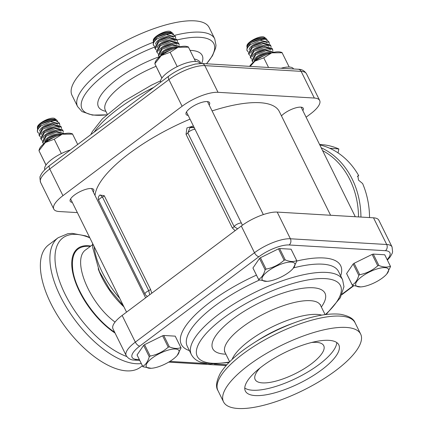 <?xml version="1.0" encoding="UTF-8"?>
<svg xmlns="http://www.w3.org/2000/svg" width="430" height="430" viewBox="0 0 430 430"><rect width="100%" height="100%" fill="white"/><g stroke="black" fill="none" stroke-linecap="round" stroke-linejoin="round"><path stroke-width="0.64" d="M330.584 215.263L279.339 111.58A102.168 33.357 153.7 0 0 212.092 110.924M190.017 119.148A102.168 33.357 153.7 0 0 95.025 195.456M151.801 293.185L150.516 289.325L104.237 195.682L99.868 195.064M193.43 126.055L186.953 127.893L186.045 134.3L232.324 227.943L235.124 230.663M141.298 363.538A76.486 35.91 53.1 0 1 69.762 312.567A76.486 35.91 53.1 0 1 58.147 237.731L48.617 244.885A76.486 35.91 53.1 0 0 65.795 327.617A76.486 35.91 53.1 0 0 140.427 367.241L142.4 365.763M90.381 246.358C76.379 245.207 70.574 253.474 72.955 271.169C76.11 291.454 95.223 319.522 114.649 332.234M319.796 144.921A76.486 62.748 93.4 0 1 329.633 148.221A76.486 62.748 93.4 0 1 358.701 175.617L357.862 175.832L358.496 180.1L362.624 183.562A76.486 62.748 93.4 0 1 369.547 217.58M242.278 224.89L242.246 225.336M237.586 228.819L234.124 226.594A2.252 0.736 -26.3 0 1 232.324 227.943M241.348 223.009A4.499 1.467 153.7 0 0 237.36 224.073A4.499 1.467 153.7 0 0 234.124 226.594L187.84 132.951L189.995 127.602L193.586 127.64L194.484 128.183M100.136 194.908L102.447 197.026A2.252 0.736 153.7 0 0 104.237 195.682M99.916 195.026A4.499 4.499 0 0 0 98.749 200.487A4.499 1.467 -26.3 0 1 102.447 197.026L148.726 290.669L149.737 294.733M329.633 148.221L338.851 148.974A76.196 62.511 -86.6 0 0 324.403 144.894L319.565 144.458M338.034 152.886L338.851 148.974M358.701 175.617L357.448 176.558M377.76 265.804A21.274 6.944 -26.3 0 1 378.894 265.487C383.533 267.342 387.36 267.573 390.37 266.17A21.274 6.944 -26.3 0 1 390.462 266.342L384.829 254.942A21.274 6.944 153.7 0 0 384.737 254.775L373.262 254.092A21.274 6.944 153.7 0 0 372.133 254.409L354.094 263.294L359.727 274.689C366.521 273.362 372.531 270.4 377.76 265.804L372.133 254.409M373.262 254.092L378.894 265.487M346.596 273.566A21.274 6.944 153.7 0 0 346.693 273.792L352.32 285.192A21.274 6.944 -26.3 0 1 352.229 284.966C355.207 283.413 357.394 280.226 358.787 275.399L353.154 263.998L346.596 273.566L352.229 284.966M354.094 263.294A21.274 6.944 153.7 0 0 353.154 263.998M390.37 266.17L384.737 254.775M361.759 276.657A18.184 5.934 -26.3 0 1 382.603 267.713A18.184 5.934 -26.3 0 1 386.774 274.001A18.184 5.934 -26.3 0 1 382.517 277.893A18.184 5.934 -26.3 0 1 360.652 286.917A18.184 5.934 -26.3 0 1 361.759 276.657M390.462 266.342A21.274 6.944 -26.3 0 1 390.558 266.562L386.774 274.001M358.787 275.399A21.274 6.944 -26.3 0 1 359.249 275.044A21.274 6.944 -26.3 0 1 359.727 274.689M360.652 286.917L352.417 285.359A21.274 6.944 -26.3 0 1 352.32 285.192M254.555 61.393L257.446 58.34L267.218 54.352M270.572 53.175L267.234 53.363L258.199 56.776L257.059 57.561L253.458 62.269M267.234 53.363L266.578 53.465A10.062 4.682 159.3 0 0 258.763 56.411L258.199 56.776M271.475 52.906A10.062 4.682 159.3 0 0 257.452 56.233A10.062 4.682 159.3 0 0 254.34 60.281M253.222 62.468L252.399 61.442L255.7 54.809L266.025 50.745L273.899 52.299M274.007 52.277L265.493 49.837L256.452 53.245L255.312 54.035L251.937 60.506L252.399 61.442M265.493 49.837L264.832 49.934A10.062 4.682 159.3 0 0 257.016 52.885L256.452 53.245M270.674 49.891A10.062 4.682 159.3 0 0 255.71 52.702A10.062 4.682 159.3 0 0 252.593 56.749M251.674 59.087L250.652 57.91L253.953 51.283L265.025 47.133L272.593 49.418L272.856 50.831M272.593 49.418L272.131 48.483L263.746 46.306L254.705 49.713L253.571 50.503L250.19 56.975L250.652 57.91M263.746 46.306L263.09 46.408A10.062 4.682 159.3 0 0 255.275 49.353L254.705 49.713M268.933 46.365A10.062 4.682 159.3 0 0 253.963 49.17A10.062 4.682 159.3 0 0 250.851 53.223M249.927 55.556L248.911 54.379L252.211 47.752L263.284 43.602L270.852 45.886L271.115 47.305M270.852 45.886L270.389 44.951L262.004 42.774L252.964 46.187L251.824 46.972L248.449 53.444L248.911 54.379M262.004 42.774L261.343 42.876A10.062 4.682 159.3 0 0 253.528 45.822L252.964 46.187M267.186 42.833A10.062 4.682 159.3 0 0 252.222 45.639A10.062 4.682 159.3 0 0 249.104 49.692M248.18 52.03L246.917 50.106C246.901 48.327 248.185 46.445 250.76 44.462L260.026 40.27L269.105 42.355L269.368 43.774M247.164 50.853L247.051 50.622A11.717 3.827 153.7 0 1 246.917 50.106L246.922 48.558L250.523 43.156L251.561 42.436L260.032 39.28L265.02 39.216A11.717 3.827 153.7 0 0 260.026 40.27M269.105 42.355L268.642 41.42L265.02 39.216M260.032 39.28L259.596 39.345A10.062 4.682 159.3 0 0 251.781 42.291A10.062 4.682 159.3 0 0 251.674 42.36M265.439 39.302A10.062 4.682 159.3 0 0 250.475 42.113A10.062 4.682 159.3 0 0 247.314 46.838M247.056 47.563L246.927 46.784L250.303 41.973C255.054 38.786 259.693 37.437 264.214 37.926L266.331 38.759L267.191 39.963M266.331 38.759L264.305 37.222A9.815 3.204 153.7 0 0 262.778 36.776A9.815 3.204 153.7 0 0 252.883 39.92A9.815 3.204 153.7 0 0 246.933 45.806L246.927 46.784M168.237 347.177A21.274 6.944 -26.3 0 1 169.366 346.865C174.005 348.714 177.832 348.945 180.842 347.548A21.274 6.944 -26.3 0 1 180.933 347.714L175.3 336.319A21.274 6.944 153.7 0 0 175.209 336.147L163.733 335.464A21.274 6.944 153.7 0 0 162.604 335.782L144.566 344.666L150.199 356.062C156.993 354.739 163.002 351.778 168.237 347.177L162.604 335.782M163.733 335.464L169.366 346.865M137.068 354.943A21.274 6.944 153.7 0 0 137.165 355.169L142.798 366.564A21.274 6.944 -26.3 0 1 142.701 366.338C145.679 364.785 147.866 361.598 149.258 356.771L143.625 345.376L137.068 354.943L142.701 366.338M144.566 344.666A21.274 6.944 153.7 0 0 143.625 345.376M180.842 347.548L175.209 336.147M152.231 358.034A18.184 5.934 -26.3 0 1 173.075 349.09A18.184 5.934 -26.3 0 1 177.246 355.379A18.184 5.934 -26.3 0 1 172.994 359.265A18.184 5.934 -26.3 0 1 151.124 368.29A18.184 5.934 -26.3 0 1 152.231 358.034M180.933 347.714A21.274 6.944 -26.3 0 1 181.03 347.94L177.246 355.379M149.258 356.771A21.274 6.944 -26.3 0 1 149.721 356.416A21.274 6.944 -26.3 0 1 150.199 356.062M151.124 368.29L142.889 366.731A21.274 6.944 -26.3 0 1 142.798 366.564M45.026 142.771L47.918 139.712L57.69 135.73M61.044 134.547L57.711 134.74L48.671 138.148L47.531 138.938L43.935 143.642M57.711 134.74L57.05 134.837A10.062 4.682 159.3 0 0 49.235 137.788L48.671 138.148M61.947 134.278A10.062 4.682 159.3 0 0 47.929 137.605A10.062 4.682 159.3 0 0 44.811 141.653M43.699 143.84L42.871 142.814L46.171 136.186L56.497 132.118L64.371 133.676M64.478 133.649L55.965 131.209L46.924 134.617L45.79 135.407L42.409 141.878L42.871 142.814M55.965 131.209L55.303 131.311A10.062 4.682 159.3 0 0 47.488 134.257L46.924 134.617M61.146 131.268A10.062 4.682 159.3 0 0 46.182 134.074A10.062 4.682 159.3 0 0 43.065 138.127M42.145 140.465L41.124 139.282L44.424 132.655L55.497 128.506L63.065 130.79L63.334 132.209M63.065 130.79L62.603 129.855L54.218 127.678L45.182 131.091L44.043 131.876L40.662 138.352L41.124 139.282M54.218 127.678L53.562 127.78A10.062 4.682 159.3 0 0 45.747 130.725L45.182 131.091M59.404 127.737A10.062 4.682 159.3 0 0 44.435 130.543A10.062 4.682 159.3 0 0 41.323 134.595M40.398 136.933L39.383 135.756L42.683 129.124L53.755 124.974L61.323 127.258L61.587 128.678M61.323 127.258L60.861 126.323L52.476 124.146L43.435 127.559L42.296 128.344L38.92 134.821L39.383 135.756M52.476 124.146L51.815 124.248A10.062 4.682 159.3 0 0 44 127.199L43.435 127.559M57.658 124.206A10.062 4.682 159.3 0 0 42.694 127.017A10.062 4.682 159.3 0 0 39.576 131.064M38.652 133.402L37.389 131.478C37.372 129.704 38.657 127.823 41.232 125.834L50.498 121.642L59.577 123.727L59.84 125.146M37.636 132.225L37.523 131.994A11.717 3.827 153.7 0 1 37.389 131.478L37.394 129.93L40.995 124.528L42.032 123.808L50.503 120.653L55.491 120.588A11.717 3.827 153.7 0 0 50.498 121.642M59.577 123.727L59.114 122.797L55.491 120.588M50.503 120.653L50.073 120.717A10.062 4.682 159.3 0 0 42.258 123.668A10.062 4.682 159.3 0 0 42.151 123.738M55.911 120.674A10.062 4.682 159.3 0 0 40.947 123.485A10.062 4.682 159.3 0 0 37.786 128.215M37.528 128.941L37.399 128.156L40.775 123.345C45.526 120.163 50.165 118.814 54.685 119.298L56.803 120.131L57.668 121.335M56.803 120.131L54.777 118.594A9.815 3.204 153.7 0 0 53.25 118.148A9.815 3.204 153.7 0 0 43.355 121.298A9.815 3.204 153.7 0 0 37.405 127.178L37.399 128.156M284.106 260.231A21.274 6.944 -26.3 0 1 285.24 259.919C289.879 261.773 293.706 261.999 296.716 260.601A21.274 6.944 -26.3 0 1 296.808 260.768L291.175 249.373A21.274 6.944 153.7 0 0 291.083 249.206L279.608 248.524A21.274 6.944 153.7 0 0 278.479 248.836L260.44 257.721L266.073 269.121C272.867 267.793 278.877 264.832 284.106 260.231L278.479 248.836M279.608 248.524L285.24 259.919M252.942 267.998A21.274 6.944 153.7 0 0 253.039 268.223L258.666 279.618A21.274 6.944 -26.3 0 1 258.575 279.392C261.553 277.844 263.74 274.652 265.133 269.825L259.5 258.43L252.942 267.998L258.575 279.392M260.44 257.721A21.274 6.944 153.7 0 0 259.5 258.43M296.716 260.601L291.083 249.206M268.105 271.088A18.184 5.934 -26.3 0 1 288.949 262.144A18.184 5.934 -26.3 0 1 293.12 268.433A18.184 5.934 -26.3 0 1 288.863 272.324A18.184 5.934 -26.3 0 1 266.998 281.344A18.184 5.934 -26.3 0 1 268.105 271.088M296.808 260.768A21.274 6.944 -26.3 0 1 296.904 260.994L293.12 268.433M265.133 269.825A21.274 6.944 -26.3 0 1 265.595 269.47A21.274 6.944 -26.3 0 1 266.073 269.121M266.998 281.344L258.763 279.785A21.274 6.944 -26.3 0 1 258.666 279.618M160.901 55.825L163.792 52.772L173.564 48.784M176.918 47.601L173.58 47.794L164.545 51.202L163.405 51.992L159.804 56.701M173.58 47.794L172.924 47.897A10.062 4.682 159.3 0 0 165.109 50.842L164.545 51.202M177.821 47.332A10.062 4.682 159.3 0 0 163.798 50.659A10.062 4.682 159.3 0 0 160.686 54.712M159.568 56.9L158.745 55.873L162.046 49.24L172.371 45.177L180.24 46.73M180.353 46.709L171.839 44.263L162.798 47.676L161.658 48.461L158.283 54.938L158.745 55.873M171.839 44.263L171.178 44.365A10.062 4.682 159.3 0 0 163.362 47.311L162.798 47.676M177.02 44.322A10.062 4.682 159.3 0 0 162.056 47.128A10.062 4.682 159.3 0 0 158.939 51.181M158.02 53.519L156.998 52.342L160.299 45.709L171.371 41.559L178.939 43.844L179.202 45.263M178.939 43.844L178.477 42.909L170.092 40.732L161.051 44.145L159.917 44.935L156.536 51.407L156.998 52.342M170.092 40.732L169.436 40.834A10.062 4.682 159.3 0 0 161.621 43.785L161.051 44.145M175.279 40.791A10.062 4.682 159.3 0 0 160.309 43.602A10.062 4.682 159.3 0 0 157.197 47.649M156.273 49.987L155.257 48.81L158.557 42.178L169.63 38.034L177.198 40.312L177.461 41.731M177.198 40.312L176.735 39.383L168.35 37.206L159.31 40.614L158.17 41.404L154.795 47.875L155.257 48.81M168.35 37.206L167.689 37.303A10.062 4.682 159.3 0 0 159.874 40.253L159.31 40.614M173.532 37.265A10.062 4.682 159.3 0 0 158.568 40.071A10.062 4.682 159.3 0 0 155.45 44.123M154.526 46.456L153.263 44.532C153.247 42.758 154.531 40.877 157.106 38.888L166.372 34.701L175.451 36.786L175.714 38.206M153.51 45.279L153.397 45.048A11.717 3.827 153.7 0 1 153.263 44.532L153.268 42.989L156.869 37.587L157.907 36.862L166.378 33.707L171.366 33.648A11.717 3.827 153.7 0 0 166.372 34.701M175.451 36.786L174.988 35.851L171.366 33.648M166.378 33.707L165.942 33.776A10.062 4.682 159.3 0 0 158.127 36.722A10.062 4.682 159.3 0 0 158.02 36.792M171.785 33.733A10.062 4.682 159.3 0 0 156.821 36.539A10.062 4.682 159.3 0 0 153.66 41.269M153.402 41.995L153.274 41.21L156.649 36.399C161.4 33.217 166.039 31.868 170.559 32.352L172.677 33.185L173.537 34.395M172.677 33.185L170.651 31.648A9.815 3.204 153.7 0 0 169.124 31.202A9.815 3.204 153.7 0 0 159.229 34.352A9.815 3.204 153.7 0 0 153.279 40.232L153.274 41.21M281.096 68.225A21.86 7.138 -26.3 0 1 293.561 68.945L293.572 68.967M160.546 82.302A21.86 7.138 -26.3 0 1 177.794 66.344A21.86 7.138 -26.3 0 1 199.907 63.377L199.966 63.495M44.828 169.667A21.86 7.138 -26.3 0 1 70.402 149.941M249.61 66.354A18.748 6.122 -26.3 0 1 254.92 61.114A18.748 6.122 -26.3 0 1 271.738 52.831A18.748 6.122 -26.3 0 1 278.86 51.82A18.748 6.122 -26.3 0 1 280.457 52.062L281.978 52.476L289.191 67.037M250.179 66.387L254.92 61.114L263.778 57.835L268.546 67.483M263.778 57.835L271.738 52.831L282.123 52.739M161.852 78.115L154.838 63.737L161.906 78.04M177.219 66.623L170.124 52.266L161.266 55.545A18.748 6.122 -26.3 0 0 155.257 62.081L154.838 63.737L161.266 55.545A18.748 6.122 -26.3 0 1 178.084 47.262A18.748 6.122 -26.3 0 1 185.206 46.247A18.748 6.122 -26.3 0 1 186.803 46.494L188.324 46.908L195.537 61.463M170.124 52.266L178.084 47.262L188.469 47.166M45.978 165.061L38.963 150.683L46.032 164.98M61.35 153.569L54.25 139.213L45.392 142.491A18.748 6.122 -26.3 0 0 39.383 149.027L38.963 150.683L45.392 142.491A18.748 6.122 -26.3 0 1 62.21 134.203A18.748 6.122 -26.3 0 1 69.332 133.192A18.748 6.122 -26.3 0 1 70.928 133.434L72.45 133.854L77.706 144.458M54.25 139.213L62.21 134.203L72.595 134.112M387.382 260.107L390.263 256.823L392.171 253.399L392.612 251.889L392.052 246.944L378.862 220.257A28.122 9.18 153.7 0 0 373.514 217.816L277.205 212.087A28.122 9.18 153.7 0 0 241.294 226.035L122.141 315.443A28.122 9.18 153.7 0 0 112.982 328.853L126.173 355.54C128.14 358.593 130.897 360.109 134.429 360.093A4.499 3.693 93.4 0 0 136.584 359.41A23.623 7.713 -26.3 0 1 139.782 346.091L258.941 256.683A23.623 7.713 -26.3 0 1 289.105 244.971L385.409 250.701A23.623 7.713 -26.3 0 1 387.15 259.639M335.744 370.558A76.486 24.972 -26.3 0 1 223.519 401.851A76.486 24.972 -26.3 0 1 281.021 345.575A76.486 24.972 -26.3 0 1 360.657 334.072A76.486 24.972 -26.3 0 1 335.744 370.558M244.767 388.027A52.116 17.012 153.7 0 0 252.641 390.241A52.116 17.012 153.7 0 0 304.87 373.702A52.116 17.012 153.7 0 0 336.765 342.56M260.048 367.962A38.243 12.486 153.7 0 0 255.162 379.566A38.243 12.486 153.7 0 0 294.98 373.815A38.243 12.486 153.7 0 0 323.731 345.677A38.243 12.486 153.7 0 0 316.458 342.355A38.243 12.486 153.7 0 0 311.546 342.506M255.28 395.579A52.116 17.012 -26.3 0 1 245.363 391.053A52.116 17.012 -26.3 0 1 284.547 352.707A52.116 17.012 -26.3 0 1 338.808 344.871A52.116 17.012 -26.3 0 1 311.379 376.766A52.116 17.012 -26.3 0 1 255.28 395.579M77.362 212.608L59.136 211.522A28.122 9.18 -26.3 0 1 53.782 209.082A28.122 9.18 -26.3 0 1 62.941 195.666L182.1 106.258A28.122 9.18 -26.3 0 1 218.01 92.31L314.319 98.04A28.122 9.18 -26.3 0 1 319.667 100.48A28.122 9.18 -26.3 0 1 310.508 113.896L306.096 117.207M302.849 110.634A13.12 4.284 153.7 0 0 303.252 108.279A13.12 4.284 153.7 0 0 283.999 113.649A13.12 4.284 153.7 0 0 281.457 115.864M209.195 105.06A13.12 4.284 153.7 0 0 209.598 102.711A13.12 4.284 153.7 0 0 207.104 101.571A13.12 4.284 153.7 0 0 192.979 106.307A13.12 4.284 153.7 0 0 186.072 114.337A13.12 4.284 153.7 0 0 188.189 115.444M93.321 192.006A13.12 4.284 153.7 0 0 93.729 189.651A13.12 4.284 153.7 0 0 74.471 195.021A13.12 4.284 153.7 0 0 70.197 201.283A13.12 4.284 153.7 0 0 72.315 202.39M174.666 35.341A76.486 24.972 153.7 0 1 214.72 38.797L209.13 27.488A76.486 24.972 153.7 0 0 129.5 38.99A76.486 24.972 153.7 0 0 71.993 95.267L77.583 106.575L82.028 111.585L92.38 115.084L106.527 114.853M119.809 298.485A60.737 28.514 -126.9 0 1 94.116 246.503M126.753 356.518A73.525 34.518 -126.9 0 1 58.372 277.64A73.525 34.518 -126.9 0 1 89.816 237.801M90.773 246.062A56.158 26.364 53.1 0 0 73.75 276.818A56.158 26.364 53.1 0 0 115.068 333.078M98.185 268.745A50.24 23.585 53.1 0 0 123.953 306.869M115.041 322.097C88.655 302.634 71.16 258.709 86.129 249.55L92.574 244.713M322.602 150.602A75.008 61.533 93.4 0 1 358.518 216.924M360.942 217.069A76.486 62.748 -86.6 0 0 321.215 147.796M195.07 129.365A4.499 1.467 -26.3 0 0 191.081 130.43A4.499 1.467 -26.3 0 0 187.84 132.951A2.252 0.736 -26.3 0 1 186.045 134.3M147.549 296.377A4.499 4.499 0 0 1 145.028 294.131A4.499 1.467 153.7 0 1 148.726 290.669A2.252 0.736 153.7 0 0 150.516 289.325M373.514 217.816L386.704 244.503L290.395 238.774L277.205 212.087M392.052 246.944A28.122 9.18 153.7 0 0 386.704 244.503A4.499 3.693 -86.6 0 1 385.409 250.701M241.294 226.035L254.485 252.722L135.326 342.129L122.141 315.443M289.105 244.971A4.499 3.693 -86.6 0 0 290.395 238.774A28.122 9.18 153.7 0 0 254.485 252.722A4.499 2.112 -126.9 0 0 258.941 256.683M258.032 340.259A57.878 18.893 -26.3 0 1 290.761 324.08L295.426 322.371A73.525 24.005 153.7 0 0 253.845 342.925L258.032 340.259M321.737 315.12A53.239 17.383 153.7 0 0 271.868 327.047A53.239 17.383 153.7 0 0 232.098 359.426M229.647 361.791L225.046 352.471A53.239 17.383 -26.3 0 1 265.074 313.303A53.239 17.383 -26.3 0 1 320.5 305.295L325.107 314.61M321.344 306.998A62.613 20.441 153.7 0 0 299.043 288.874A62.613 20.441 153.7 0 0 226.309 324.311A62.613 20.441 153.7 0 0 224.627 354.121A62.613 20.441 153.7 0 0 225.884 354.175M229.437 362.001A79.862 26.074 -26.3 0 1 212.447 363.259A79.862 26.074 -26.3 0 1 219.343 321.264A79.862 26.074 -26.3 0 1 318.168 278.667A79.862 26.074 -26.3 0 1 325.408 314.572M326.123 314.481L340.313 297.754L343.962 286.697L342.592 279.753A84.361 27.541 153.7 0 0 254.759 292.438A84.361 27.541 153.7 0 0 191.334 354.508C193.35 358.254 196.569 360.84 200.993 362.264L210.297 363.941L228.932 362.517M191.334 354.508L187.254 346.247A84.361 27.541 -26.3 0 1 259.451 280.048M293.599 267.863A84.361 27.541 -26.3 0 1 338.507 271.491L342.592 279.753M340.662 275.85A88.859 29.009 153.7 0 0 296.904 260.994M256.447 275.119A88.859 29.009 153.7 0 0 189.41 350.606M353.32 285.697L342.146 294.082M226.798 364.78L214.226 364.033M206.685 363.581L169.877 361.394M139.341 359.577L136.584 359.41M223.519 401.851L217.929 390.542A76.486 24.972 -26.3 0 1 275.431 334.266A76.486 24.972 -26.3 0 1 355.067 322.763C353.664 318.668 348.735 315.83 340.27 314.255C328.558 313.051 313.61 315.754 295.426 322.371M139.782 346.091A4.499 2.112 -126.9 0 1 135.326 342.129A28.122 9.18 153.7 0 0 126.173 355.54M62.941 195.666L49.751 168.979L168.909 79.571L182.1 106.258M53.782 209.082L40.597 182.395A28.122 9.18 -26.3 0 1 49.751 168.979A4.499 2.112 53.1 0 1 49.622 165.534L168.78 76.126A4.499 2.112 53.1 0 0 168.909 79.571A28.122 9.18 -26.3 0 1 204.82 65.623L301.129 71.353A28.122 9.18 -26.3 0 1 306.477 73.793C304.478 70.73 301.726 69.214 298.216 69.246A4.499 3.693 93.4 0 1 301.129 71.353L314.319 98.04M201.627 63.5A57.878 18.893 153.7 0 0 190.055 50.374M159.353 56.701A57.878 18.893 153.7 0 0 106.645 88.3A57.878 18.893 153.7 0 0 105.861 111.327M105.318 110.225L105.35 110.295A53.239 17.383 -26.3 0 1 156.047 66.322M194.301 58.964A53.239 17.383 -26.3 0 1 200.81 63.119L200.778 63.049M106.57 114.815A73.525 24.005 -26.3 0 1 86.011 93.02A73.525 24.005 -26.3 0 1 154.553 47.112M177.015 39.958A73.525 24.005 -26.3 0 1 206.464 63.791M94.181 132.096A84.361 27.541 -26.3 0 1 153.806 87.36M153.349 42.237A76.486 24.972 153.7 0 0 77.583 106.575M298.216 69.246L201.912 63.516A4.499 3.693 93.4 0 1 204.82 65.623L218.01 92.31M58.147 237.731L67.806 233.716L72.175 233.366L85.661 235.866L89.628 237.419M123.431 305.811L109.79 289.54L99.384 271.486L92.676 247.449L92.59 243.412M193.591 127.629A4.499 4.499 0 0 0 190.103 127.549M145.028 294.131L98.749 200.487M355.287 216.731L301.14 107.172M145.62 297.823L91.611 188.55M126.549 312.132L70.606 198.929M263.327 214.586L207.486 101.604M242.434 225.202L186.48 111.983M225.046 352.471L224.487 351.74M320.5 305.295L320.259 304.408M217.929 390.542C215.527 386.941 216.268 381.297 220.155 373.622C226.314 363.581 237.543 353.347 253.845 342.925M360.657 334.072L355.067 322.763M353.686 285.821L341.888 294.674M226.115 365.543L168.662 362.13M139.755 360.41L134.429 360.093M200.993 63.484L200.81 63.119M107.274 114.181L105.35 110.295M90.762 134.665L92.343 131.58L102.426 118.798L123.808 101.303L151.451 85.145L160.546 80.845M214.72 38.797L216 45.37L215.629 48.058L212.495 55.717L206.534 63.791M168.78 76.126C173.822 72.391 179.498 69.289 185.808 66.833L195.279 64.054L201.912 63.516M40.597 182.395C39.786 178.385 39.743 176.241 40.474 175.961C41.001 174.317 42.764 170.861 49.622 165.534M319.667 100.48L306.477 73.793"/></g></svg>
